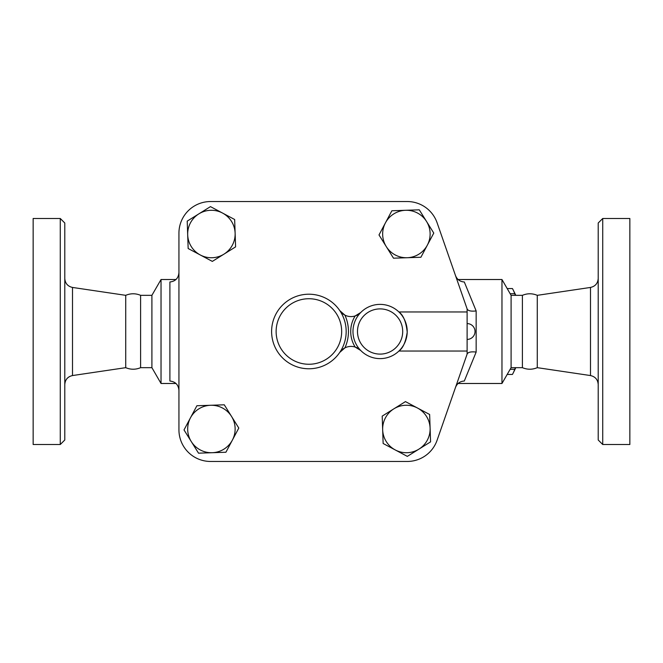 <?xml version="1.0" encoding="UTF-8"?>
<svg xmlns="http://www.w3.org/2000/svg" width="663" height="663" viewBox="0 0 663 663"><rect width="100%" height="100%" fill="white"/><g stroke="black" fill="none" stroke-linecap="round" stroke-linejoin="round"><path stroke-width="0.99" d="M60.275 331.5L60.275 218.492L64.792 223.008L64.792 439.992L60.275 444.508L60.275 331.5M60.275 444.508L33.15 444.508L33.15 218.492L60.275 218.492M175.977 383.487L161.034 383.487L161.034 279.513L151.902 295.333L151.902 367.667L140.606 367.667C135.65 369.739 130.694 369.739 125.73 367.667L125.73 295.333L72.507 287.444L72.507 375.556C67.734 376.642 65.165 379.626 64.792 384.507M140.606 367.667L140.606 295.333C135.65 293.261 130.694 293.261 125.73 295.333M467.117 351.042L467.117 354.1L437.099 440.232A31.642 31.642 0 0 1 407.215 461.465L210.577 461.465A31.642 31.642 0 0 1 178.935 429.823L178.935 233.177A31.642 31.642 0 0 1 210.577 201.535L407.215 201.535A31.642 31.642 0 0 1 437.099 222.768L467.117 308.9L467.117 351.042L398.902 351.042C402.988 348.183 405.756 341.901 407.206 332.188C406.104 321.812 403.336 315.074 398.902 311.958L467.117 311.958M602.725 331.5L602.725 218.492L598.208 223.008L598.208 439.992L602.725 444.508L602.725 331.5M602.725 444.508L629.85 444.508L629.85 218.492L602.725 218.492M537.27 295.333C532.314 293.261 527.358 293.261 522.394 295.333L522.394 367.667C527.358 369.739 532.314 369.739 537.27 367.667L537.27 295.333L590.493 287.444L590.493 375.556C595.266 376.642 597.835 379.626 598.208 384.507M515.383 295.333L514.737 293.701A46.899 12.141 -90 0 0 513.179 289.955A46.899 12.141 -90 0 0 512.424 288.554L507.178 288.554M513.179 289.955L514.911 293.46A42.946 11.114 90 0 1 515.748 295.333M515.748 367.667A42.946 11.114 90 0 1 514.911 369.54L513.179 373.045A46.899 12.141 -90 0 0 514.737 369.299L515.383 367.667M507.178 374.446L512.424 374.446A46.899 12.141 -90 0 0 513.179 373.045M510.154 369.299L514.737 369.299M510.154 293.701L514.737 293.701M222.561 213.063L234.652 219.503L235.125 233.194A23.735 23.735 0 0 0 198.842 213.876L210.469 206.624L222.561 213.063M235.597 246.885L223.97 254.144A23.735 23.735 0 0 0 235.125 233.194L235.597 246.885M212.342 261.396L200.251 254.957A23.735 23.735 0 0 0 223.97 254.144L212.342 261.396M187.687 234.818L187.215 221.127L198.842 213.876A23.735 23.735 0 0 0 200.251 254.957L188.159 248.517L187.687 234.818M427.337 245.161L420.897 257.261L407.206 257.725A23.735 23.735 0 0 0 426.524 221.442L433.776 233.069L427.337 245.161M393.507 258.197L386.256 246.57A23.735 23.735 0 0 0 407.206 257.725L393.507 258.197M379.004 234.951L385.443 222.851A23.735 23.735 0 0 0 386.256 246.57L379.004 234.951M405.574 210.287L419.273 209.823L426.524 221.442A23.735 23.735 0 0 0 385.443 222.851L391.883 210.759L405.574 210.287M395.231 449.937L383.139 443.497L382.667 429.806A23.735 23.735 0 0 0 418.95 449.124L407.331 456.376L395.231 449.937M382.203 416.115L393.822 408.856A23.735 23.735 0 0 0 382.667 429.806L382.203 416.115M405.449 401.604L417.541 408.043A23.735 23.735 0 0 0 393.822 408.856L405.449 401.604M430.105 428.182L430.577 441.873L418.95 449.124A23.735 23.735 0 0 0 417.541 408.043L429.641 414.483L430.105 428.182M190.455 417.839L196.903 405.739L210.594 405.275A23.735 23.735 0 0 0 191.275 441.558L184.016 429.931L190.455 417.839M224.285 404.803L231.536 416.43A23.735 23.735 0 0 0 210.594 405.275L224.285 404.803M238.796 428.049L232.357 440.149A23.735 23.735 0 0 0 231.536 416.43L238.796 428.049M212.218 452.713L198.527 453.177L191.275 441.558A23.735 23.735 0 0 0 232.357 440.149L225.917 452.241L212.218 452.713M360.722 312.522L355.169 315.944A13.558 13.558 0 0 0 360.722 312.522A27.125 27.125 0 0 0 360.722 350.478A27.125 27.125 0 0 0 399.209 350.744A27.125 27.125 0 0 0 399.209 312.256A27.125 27.125 0 0 0 360.722 312.522A27.125 27.125 0 0 1 399.209 312.256A27.125 27.125 0 0 1 399.209 350.744A27.125 27.125 0 0 1 360.722 350.478A13.558 13.558 0 0 0 355.169 347.056L360.722 350.478M344.901 315.124A13.558 13.558 0 0 0 355.169 315.944A29.379 29.379 0 0 0 355.169 347.056A13.558 13.558 0 0 0 339.796 352.376L344.901 347.876A39.556 39.556 0 0 0 344.901 315.124L339.796 310.624A37.294 37.294 0 0 0 284.261 303.505A37.294 37.294 0 0 0 284.261 359.495A37.294 37.294 0 0 0 339.796 310.624A13.558 13.558 0 0 0 344.901 315.124M467.117 308.9L467.191 309.115C468.235 310.889 471.227 311.502 476.158 310.939L464.307 281.982C460.031 281.7 457.089 279.554 455.489 275.535M178.935 429.823L178.935 233.177M210.577 201.535L407.215 201.535M467.117 354.1L437.099 440.232M407.215 461.465L210.577 461.465M467.191 353.885C468.235 352.111 471.227 351.498 476.158 352.061L476.158 310.939M455.489 387.465C457.08 383.454 460.023 381.308 464.307 381.018L476.158 352.061M522.394 367.667L511.098 367.667L501.966 383.487L501.966 279.513L458.1 279.513M178.935 272.559C178.471 278.195 175.455 281.336 169.894 281.982L169.894 381.018C175.455 381.673 178.471 384.805 178.935 390.441M511.098 367.667L511.098 295.333L501.966 279.513M402.698 331.5A22.6 22.6 0 0 1 371.553 352.426A22.6 22.6 0 0 1 363.954 315.679A22.6 22.6 0 0 1 402.698 331.5M341.669 331.5A32.777 32.777 0 0 1 282.828 351.357A32.777 32.777 0 0 1 298.416 300.447A32.777 32.777 0 0 1 341.669 331.5M72.507 287.444C67.734 286.358 65.165 283.374 64.792 278.493M125.73 367.667L72.507 375.556M590.493 287.444C595.266 286.358 597.835 283.374 598.208 278.493M537.27 367.667L590.493 375.556M467.117 339.415A7.915 7.915 0 0 0 475.023 331.5A7.915 7.915 0 0 0 467.117 323.585M501.966 383.487L458.1 383.487M175.977 279.513L161.034 279.513M151.902 367.667L161.034 383.487M151.902 295.333L140.606 295.333M522.394 295.333L511.098 295.333"/></g></svg>
